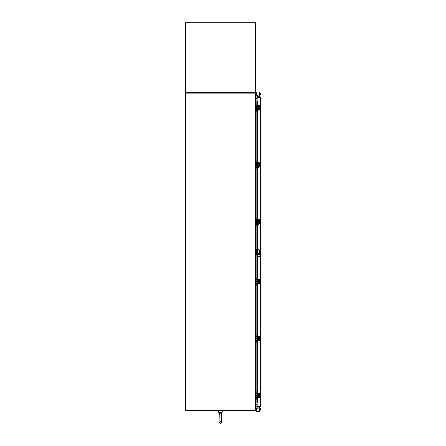 <?xml version="1.0" encoding="UTF-8"?>
<svg xmlns="http://www.w3.org/2000/svg" width="446" height="446" viewBox="0 0 446 446"><rect width="100%" height="100%" fill="white"/><g stroke="black" fill="none" stroke-linecap="round" stroke-linejoin="round"><path stroke-width="0.67" d="M258 254.426L258 256.35L257.431 256.35L257.431 246.995L260.386 246.995L260.386 249.359M257.872 246.995L257.872 256.35M258 256.35L260.386 256.35L260.386 253.986M257.872 253.752L257.872 253.456M257.431 253.423L257.431 253.785M257.872 254.426L259.5 254.426A1.104 1.104 0 0 0 260.603 253.328L260.603 250.016A1.104 1.104 0 0 0 259.5 248.913L257.872 248.913M257.431 248.913L256.216 248.913L256.216 254.426L257.431 254.426M255.642 248.913L256.216 248.913M256.216 254.426L255.642 254.426M257.872 249.604L259.427 249.877L259.427 253.467L258.602 253.741L257.872 252.966M257.431 252.497L257.431 249.699M257.755 337.633L257.42 337.633L257.42 339.395L257.755 339.395L257.844 337.544M255.642 334.5L255.642 333.97L256.06 333.97L256.06 334.5L255.642 334.5L255.642 336.173A0.814 0.814 0 0 0 256.456 336.992L257.493 336.992A0.351 0.351 0 0 1 257.844 337.343L257.844 339.679A0.351 0.351 0 0 1 257.493 340.036L256.456 340.036A0.814 0.814 0 0 0 255.642 340.85L255.642 342.528L256.06 342.528L256.06 343.058L255.642 343.058L255.642 342.528M256.272 340.499A0.396 0.396 0 0 1 256.456 340.454L257.493 340.454A0.769 0.769 0 0 0 258.262 339.679L258.262 337.343A0.769 0.769 0 0 0 257.493 336.574L256.456 336.574A0.396 0.396 0 0 1 256.272 336.529M256.194 336.474A0.396 0.396 0 0 1 256.06 336.173L256.16 336.44M256.06 334.5L256.06 336.173M256.16 340.588L256.06 342.528M256.06 340.85A0.396 0.396 0 0 1 256.194 340.554M258.262 337.343L257.844 337.343M257.844 339.679L258.262 339.679M259.455 339.618L259.678 337.41L260.431 337.399L260.431 337.957L259.678 337.957L260.431 337.957L260.509 338.347L260.514 337.7M259.037 339.618L259.037 337.41M257.42 337.962L256.366 337.962L256.366 339.066L257.42 339.066M259.678 339.072L260.431 339.072L259.678 339.072M260.514 339.322L260.514 338.676L260.431 339.629L259.678 339.629M260.514 338.676L260.068 338.676L260.509 338.347M256.745 340.917L256.194 340.917L256.194 340.499L256.745 340.499L256.745 340.917L258.814 340.917A0.641 0.641 0 0 0 259.455 340.276L259.455 336.747A0.641 0.641 0 0 0 258.814 336.111L256.745 336.111L256.745 336.529L259.037 336.747L259.037 340.276L256.745 340.499M256.745 336.529L256.194 336.529L256.194 336.111L256.745 336.111M257.755 394.699L257.42 394.699L257.42 396.461L257.755 396.461L257.844 394.61M255.642 391.566L255.642 391.036L256.06 391.036L256.06 391.566L255.642 391.566L255.642 393.244A0.814 0.814 0 0 0 256.456 394.058L257.493 394.058A0.351 0.351 0 0 1 257.844 394.409L257.844 396.75A0.351 0.351 0 0 1 257.493 397.102L256.456 397.102A0.814 0.814 0 0 0 255.642 397.916L255.642 399.594L256.06 399.594L256.06 400.123L255.642 400.123L255.642 399.594M256.272 397.564A0.396 0.396 0 0 1 256.456 397.52L257.493 397.52A0.769 0.769 0 0 0 258.262 396.75L258.262 394.409A0.769 0.769 0 0 0 257.493 393.64L256.456 393.64A0.396 0.396 0 0 1 256.272 393.595M256.194 393.539A0.396 0.396 0 0 1 256.06 393.244L256.16 393.506M256.06 391.566L256.06 393.244M256.16 397.654L256.06 399.594M256.06 397.916A0.396 0.396 0 0 1 256.194 397.62M258.262 394.409L257.844 394.409M257.844 396.75L258.262 396.75M259.455 396.684L259.455 394.476M259.037 396.684L259.037 394.476M257.42 395.028L256.366 395.028L256.366 396.132L257.42 396.132M259.678 396.137L260.431 396.137L259.678 396.137M259.678 395.022L260.431 395.022L259.678 395.022M260.514 396.388L260.514 395.747L260.431 396.695L259.678 396.695M260.514 395.747L260.068 395.747L260.509 395.412L260.431 394.465L259.678 394.465M260.509 395.412L260.514 394.771M256.745 397.983L256.194 397.983L256.194 397.564L256.745 397.564L256.745 397.983L258.814 397.983A0.641 0.641 0 0 0 259.455 397.347L259.455 393.818A0.641 0.641 0 0 0 258.814 393.177L256.745 393.177L256.745 393.595L259.037 393.818L259.037 397.347L256.745 397.564M256.745 393.595L256.194 393.595L256.194 393.177L256.745 393.177M257.755 280.567L257.42 280.567L257.42 282.324L257.755 282.324L257.844 280.478M255.642 277.434L255.642 276.905L256.06 276.905L256.06 277.434L255.642 277.434L255.642 279.107A0.814 0.814 0 0 0 256.456 279.926L257.493 279.926A0.351 0.351 0 0 1 257.844 280.278L257.844 282.613A0.351 0.351 0 0 1 257.493 282.965L256.456 282.965A0.814 0.814 0 0 0 255.642 283.784L255.642 285.462L256.06 285.462L256.06 285.986L255.642 285.986L255.642 285.462M256.272 283.433A0.396 0.396 0 0 1 256.456 283.388L257.493 283.388A0.769 0.769 0 0 0 258.262 282.613L258.262 280.278A0.769 0.769 0 0 0 257.493 279.503L256.456 279.503A0.396 0.396 0 0 1 256.272 279.458M256.194 279.402A0.396 0.396 0 0 1 256.06 279.107L256.16 279.374M256.06 277.434L256.06 279.107M256.16 283.517L256.06 285.462M256.06 283.784A0.396 0.396 0 0 1 256.194 283.489M258.262 280.278L257.844 280.278M257.844 282.613L258.262 282.613M259.455 282.547L259.678 280.344L260.431 280.333L260.431 280.891L259.678 280.891L260.431 280.891L260.509 281.281L260.514 280.634M259.037 282.547L259.037 280.344M257.42 280.896L256.366 280.896L256.366 281.995L257.42 281.995M259.678 282L260.431 282L259.678 282M260.514 282.257L260.514 281.61L260.431 282.558L259.678 282.558M260.514 281.61L260.068 281.61L260.509 281.281M256.745 283.851L256.194 283.851L256.194 283.433L256.745 283.433L256.745 283.851L258.814 283.851A0.641 0.641 0 0 0 259.455 283.21L259.455 279.681A0.641 0.641 0 0 0 258.814 279.04L256.745 279.04L256.745 279.458L259.037 279.681L259.037 283.21L256.745 283.433M256.745 279.458L256.194 279.458L256.194 279.04L256.745 279.04M256.06 407.889L256.456 408.441M257.141 407.12L259.455 407.12L259.455 411.396L258.814 411.396L258.814 407.12L257.141 407.12L256.879 407.382L257.582 408.157L257.454 407.867L257.582 408.157L257.454 407.867L257.582 408.157L256.456 408.157M257.587 408.096L256.745 408.363A0.552 0.552 0 0 0 256.194 408.915L256.194 410.844L256.194 410.359L256.194 410.844L256.194 410.359L256.194 410.844L256.194 410.359L255.642 410.359L255.642 93.203A0.385 0.385 0 0 0 255.313 92.879L255.313 93.203M256.745 411.396L258.814 411.396L256.745 411.396A0.552 0.552 0 0 1 256.194 410.844L256.194 410.359L256.194 410.844M259.455 410.359L259.678 408.291L260.514 408.307L259.455 408.157M255.642 404.773L256.06 404.773L256.06 410.359M259.678 410.22L260.431 410.22L259.678 410.22L259.678 408.291L260.431 408.291L260.514 408.731L260.431 409.255L259.678 409.255M260.431 410.22L260.431 409.255M260.514 410.208L260.514 409.785M260.514 409.696L260.514 408.82M260.514 408.731L260.514 408.307M259.678 408.291L260.068 408.291M257.186 97.2L257.186 96.871L260.548 96.871L260.548 97.2L257.186 97.2A0.385 0.385 0 0 1 256.846 96.631L257.186 96.871M257.13 100.573L257.186 97.261L260.938 97.261L260.938 406.083L257.186 406.077L257.13 402.771M260.609 406.083L260.938 406.083L260.548 406.473L260.548 253.662M260.548 249.676L260.548 97.261L260.938 97.261L260.548 96.871M260.548 406.473L257.186 406.473L257.069 407.098L257.136 406.551M260.548 406.139L257.186 406.139L257.186 406.473M256.801 105.356L256.801 100.573L257.353 101.013L256.846 100.573L256.851 105.356M256.851 397.983L256.851 402.771L257.353 402.331L256.801 402.771L256.801 397.983M257.069 402.331L257.069 397.983M257.069 397.102L257.069 396.132M257.069 395.028L257.069 394.058M257.069 393.177L257.069 340.917M257.069 340.036L257.069 339.066M257.069 337.962L257.069 336.992M257.069 336.111L257.069 283.851M257.069 282.965L257.069 281.995M257.069 280.896L257.069 279.926M257.069 279.04L257.069 254.426M257.069 248.913L257.069 224.299M257.069 223.418L257.069 222.448M257.069 221.344L257.069 220.374M257.069 219.493L257.069 167.233M257.069 166.352L257.069 165.382M257.069 164.279L257.069 163.308M257.069 162.428L257.069 110.168M257.069 109.287L257.069 108.317M257.069 107.213L257.069 106.243M257.069 105.356L257.069 101.013M257.353 402.331L257.353 397.983M257.353 397.102L257.353 396.132M257.353 395.028L257.353 394.058M257.353 393.177L257.353 340.917M257.353 340.036L257.353 339.066M257.353 337.962L257.353 336.992M257.353 336.111L257.353 283.851M257.353 282.965L257.353 281.995M257.353 280.896L257.353 279.926M257.353 279.04L257.353 254.426M257.353 248.913L257.353 224.299M257.353 223.418L257.353 222.448M257.353 221.344L257.353 220.374M257.353 219.493L257.353 167.233M257.353 166.352L257.353 165.382M257.353 164.279L257.353 163.308M257.353 162.428L257.353 110.168M257.353 109.287L257.353 108.317M257.353 107.213L257.353 106.243M257.353 105.356L257.353 101.013M257.136 96.788L257.069 96.247L257.353 96.414M256.851 96.62L257.069 96.247M257.186 406.139A0.385 0.385 0 0 0 256.846 406.713M257.186 404.266L255.697 404.266L255.697 400.123M255.697 103.221L255.697 99.079L257.186 99.079M185.452 410.136L255.251 410.136L255.251 93.203L185.062 93.203L185.062 410.136L185.452 410.136L185.452 93.203M255.251 93.203L255.642 93.203M255.313 410.136L255.313 410.465A0.385 0.385 0 0 0 255.636 410.136L255.251 410.136M257.186 98.611L255.642 98.555L256.06 98.566L256.06 93.515L255.642 93.515M257.186 98.94L255.697 98.94A0.385 0.385 0 0 1 255.642 98.934M185.391 93.203L185.391 92.874L255.313 92.874M255.642 404.405A0.385 0.385 0 0 1 255.697 404.399L257.186 404.399M255.642 404.79L257.186 404.734M255.313 410.465L185.391 410.465L185.391 410.136M259.455 92.985L260.514 93.136L259.678 93.119L260.068 93.119L259.678 93.119L259.678 95.048L259.678 93.119L260.431 93.119L260.514 93.56L260.431 94.084L259.678 94.084M258.814 91.948L259.455 91.948L259.455 96.224L258.814 96.224L258.814 91.948L256.745 91.948A0.552 0.552 0 0 0 256.194 92.5L256.06 93.515M256.456 94.903L257.582 95.188L257.007 95.734L257.454 95.477L257.007 95.734L257.454 95.477L257.007 95.734L257.141 96.224L258.814 96.224L257.141 96.224M256.456 95.188L256.06 95.455M255.642 93.264L256.06 92.985M259.455 95.188L260.431 95.048L259.678 95.048M260.431 95.048L260.431 94.084M260.514 93.56L260.514 93.136M260.514 94.524L260.514 93.649M260.514 95.037L260.514 94.613M257.582 95.188L257.454 95.477M256.194 92.5L256.194 94.429A0.552 0.552 0 0 0 256.745 94.981L257.587 95.243M257.755 163.95L257.42 163.95L257.42 165.711L257.755 165.711L257.844 163.86M255.642 160.816L255.642 160.287L256.06 160.287L256.06 160.816L255.642 160.816L255.642 162.495A0.814 0.814 0 0 0 256.456 163.308L257.493 163.308A0.351 0.351 0 0 1 257.844 163.66L257.844 166.001A0.351 0.351 0 0 1 257.493 166.352L256.456 166.352A0.814 0.814 0 0 0 255.642 167.166L255.642 168.844L256.06 168.844L256.06 169.374L255.642 169.374L255.642 168.844M256.272 166.815A0.396 0.396 0 0 1 256.456 166.771L257.493 166.771A0.769 0.769 0 0 0 258.262 166.001L258.262 163.66A0.769 0.769 0 0 0 257.493 162.89L256.456 162.89A0.396 0.396 0 0 1 256.272 162.846M256.194 162.79A0.396 0.396 0 0 1 256.06 162.495L256.06 160.816M256.16 166.904L256.06 168.844M256.06 167.166A0.396 0.396 0 0 1 256.194 166.871M258.262 163.66L257.844 163.66M257.844 166.001L258.262 166.001M259.455 165.934L259.455 163.727M259.037 165.934L259.037 163.727M257.42 164.279L256.366 164.279L256.366 165.382L257.42 165.382M259.678 165.388L260.431 165.388L259.678 165.388M259.678 164.273L260.431 164.273L259.678 164.273M260.514 165.639L260.514 164.998L260.431 165.945L259.678 165.945M260.514 164.998L260.068 164.998L260.509 164.663L260.431 163.715L259.678 163.715M260.509 164.663L260.514 164.022M256.745 167.233L256.194 167.233L256.194 166.815L256.745 166.815L256.745 167.233L258.814 167.233A0.641 0.641 0 0 0 259.455 166.592L259.455 163.063A0.641 0.641 0 0 0 258.814 162.428L256.745 162.428L256.745 162.846L259.037 163.063L259.037 166.592L256.745 166.815M256.745 162.846L256.194 162.846L256.194 162.428L256.745 162.428M257.755 106.884L257.42 106.884L257.42 108.646L257.755 108.646L257.844 106.795M255.642 103.751L255.642 103.221L256.06 103.221L256.06 103.751L255.642 103.751L255.642 105.423A0.814 0.814 0 0 0 256.456 106.243L257.493 106.243A0.351 0.351 0 0 1 257.844 106.594L257.844 108.93A0.351 0.351 0 0 1 257.493 109.287L256.456 109.287A0.814 0.814 0 0 0 255.642 110.101L255.642 111.779L256.06 111.779L256.06 112.308L255.642 112.308L255.642 111.779M256.272 109.749A0.396 0.396 0 0 1 256.456 109.705L257.493 109.705A0.769 0.769 0 0 0 258.262 108.93L258.262 106.594A0.769 0.769 0 0 0 257.493 105.825L256.456 105.825A0.396 0.396 0 0 1 256.272 105.78M256.194 105.719A0.396 0.396 0 0 1 256.06 105.423L256.06 103.751M256.16 109.839L256.06 111.779M256.06 110.101A0.396 0.396 0 0 1 256.194 109.805M258.262 106.594L257.844 106.594M257.844 108.93L258.262 108.93M259.455 108.863L259.678 106.661L260.431 106.65L260.431 107.207L259.678 107.207L260.431 107.207L260.509 107.597L260.514 106.951M259.037 108.863L259.037 106.661M257.42 107.213L256.366 107.213L256.366 108.317L257.42 108.317M259.678 108.317L260.431 108.317L259.678 108.322M260.514 108.573L260.514 107.926L260.431 108.874L259.678 108.874M260.514 107.926L260.068 107.926L260.509 107.597M256.745 110.168L256.194 110.168L256.194 109.749L256.745 109.749L256.745 110.168L258.814 110.168A0.641 0.641 0 0 0 259.455 109.526L259.455 105.997A0.641 0.641 0 0 0 258.814 105.356L256.745 105.356L256.745 105.78L259.037 105.997L259.037 109.526L256.745 109.749M256.745 105.78L256.194 105.78L256.194 105.356L256.745 105.356M257.755 221.015L257.42 221.015L257.42 222.777L257.755 222.777L257.844 220.932M255.642 217.882L255.642 217.353L256.06 217.353L256.06 217.882L255.642 217.882L255.642 219.56A0.814 0.814 0 0 0 256.456 220.374L257.493 220.374A0.351 0.351 0 0 1 257.844 220.731L257.844 223.067A0.351 0.351 0 0 1 257.493 223.418L256.456 223.418A0.814 0.814 0 0 0 255.642 224.238L255.642 225.91L256.06 225.91L256.06 226.44L255.642 226.44L255.642 225.91M256.272 223.881A0.396 0.396 0 0 1 256.456 223.836L257.493 223.836A0.769 0.769 0 0 0 258.262 223.067L258.262 220.731A0.769 0.769 0 0 0 257.493 219.956L256.456 219.956A0.396 0.396 0 0 1 256.272 219.911M256.194 219.856A0.396 0.396 0 0 1 256.06 219.56L256.16 219.822M256.06 217.882L256.06 219.56M256.16 223.97L256.06 225.91M256.06 224.238A0.396 0.396 0 0 1 256.194 223.937M258.262 220.731L257.844 220.731M257.844 223.067L258.262 223.067M259.455 223L259.455 220.792M259.037 223L259.037 220.792M257.42 221.344L256.366 221.344L256.366 222.448L257.42 222.448M259.678 222.454L260.431 222.454L259.678 222.454M259.678 221.339L260.431 221.339L259.678 221.339M260.514 222.71L260.514 222.063L260.431 223.011L259.678 223.011M260.514 222.063L260.068 222.063L260.509 221.734L260.431 220.781L259.678 220.781M260.509 221.734L260.514 221.088M256.745 224.299L256.194 224.299L256.194 223.881L256.745 223.881L256.745 224.299L258.814 224.299A0.641 0.641 0 0 0 259.455 223.663L259.455 220.134A0.641 0.641 0 0 0 258.814 219.493L256.745 219.493L256.745 219.911L259.037 220.134L259.037 223.663L256.745 223.881M256.745 219.911L256.194 219.911L256.194 219.493L256.745 219.493M254.889 92.874L255.012 92.244L255.642 92.244A0.63 0.63 0 0 1 255.012 92.874L255.179 92.244M185.525 92.244L185.698 92.874A0.63 0.63 0 0 1 185.062 92.244L185.698 92.244L185.82 92.874M185.698 92.874L185.062 92.244L185.062 22.3L255.642 22.3L255.642 92.244L255.012 92.874M221.595 413.933L221.166 413.291L220.352 413.113C218.908 413.972 218.635 414.033 219.532 413.297L220.352 413.113C218.908 413.972 218.635 414.033 219.532 413.297L219.371 413.403M219.248 413.526L219.114 422.457L220.352 423.7L221.595 422.457L221.59 413.96M219.058 413.698L219.058 413.392M221.64 413.336L221.59 413.994L220.352 415.154L219.075 413.821C218.98 412.606 219.705 412.21 221.261 412.634L221.629 413.821L222.671 411A0.396 0.396 0 0 0 222.298 410.465A0.396 0.396 0 0 1 222.671 411L218.033 411A0.396 0.396 0 0 1 218.406 410.465M219.075 413.821L218.033 411M257.431 255.658L257.872 255.658M257.872 247.686L257.431 247.686M258 246.995L258 248.913M258 249.604L258 253.105M255.642 409.829L256.06 409.829M256.851 397.102L256.851 396.132M256.851 395.028L256.851 394.058M256.851 393.177L256.851 340.917M256.851 340.036L256.851 339.066M256.851 337.962L256.851 336.992M256.851 336.111L256.851 283.851M256.851 282.965L256.851 281.995M256.851 280.896L256.851 279.926M256.851 279.04L256.851 254.426M256.851 248.913L256.851 224.299M256.851 223.418L256.851 222.448M256.851 221.344L256.851 220.374M256.851 219.493L256.851 167.233M256.851 166.352L256.851 165.382M256.851 164.279L256.851 163.308M256.851 162.428L256.851 110.168M256.851 109.287L256.851 108.317M256.851 107.213L256.851 106.243M255.697 397.615L255.697 393.545M255.697 391.036L255.697 343.058M255.697 340.549L255.697 336.474M255.697 333.97L255.697 285.986M255.697 283.483L255.697 279.408M255.697 276.905L255.697 254.426M255.697 248.913L255.697 226.44M255.697 223.937L255.697 219.861M255.697 217.353L255.697 169.374M255.697 166.865L255.697 162.79M255.697 160.287L255.697 112.308M255.697 109.8L255.697 105.724M185.698 22.3L185.698 92.244L255.012 92.244L255.012 22.3M221.166 413.291A0.619 0.379 121 0 1 221.261 412.634M258.262 337.962L258.814 337.962M258.262 339.066L258.814 339.066M258.262 395.028L258.814 395.028M258.262 396.132L258.814 396.132M258.262 280.896L258.814 280.896M258.262 281.995L258.814 281.995M256.801 106.243L256.801 107.213M256.801 108.317L256.801 109.287M256.801 110.168L256.801 162.428M256.801 163.308L256.801 164.279M256.801 165.382L256.801 166.352M256.801 167.233L256.801 219.493M256.801 220.374L256.801 221.344M256.801 222.448L256.801 223.418M256.801 224.299L256.801 248.913M256.801 254.426L256.801 279.04M256.801 279.926L256.801 280.896M256.801 281.995L256.801 282.965M256.801 283.851L256.801 336.111M256.801 336.992L256.801 337.962M256.801 339.066L256.801 340.036M256.801 340.917L256.801 393.177M256.801 394.058L256.801 395.028M256.801 396.132L256.801 397.102M258.262 164.279L258.814 164.279M258.262 165.382L258.814 165.382M258.262 107.213L258.814 107.213M258.262 108.317L258.814 108.317M258.262 221.344L258.814 221.344M258.262 222.448L258.814 222.448M219.114 418.186L219.114 422.457L220.352 423.7L221.595 422.457L220.352 421.219L219.114 422.457L219.114 418.186M219.521 414.83L219.822 415.036M221.595 413.927L221.595 422.457"/></g></svg>
